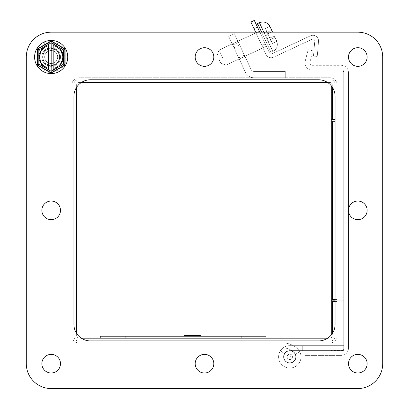 <?xml version="1.0" encoding="UTF-8"?>
<svg xmlns="http://www.w3.org/2000/svg" width="409" height="409" viewBox="0 0 409 409"><rect width="100%" height="100%" fill="white"/><g stroke="black" fill="none" stroke-linecap="round" stroke-linejoin="round"><path stroke-width="0.31" stroke-dasharray="2.04 1.53" d="M259.597 31.749L256.172 33.344L259.597 31.749L269.434 52.838A1.922 1.922 0 0 0 271.99 53.768A1.922 1.922 0 0 1 269.434 52.838A1.922 1.922 0 0 0 271.99 53.768L310.451 35.834L271.99 53.768A1.922 1.922 0 0 1 269.434 52.838L259.792 32.163L255.625 32.163L266.008 54.438A5.7 5.7 0 0 0 273.585 57.194L312.052 39.259A1.922 1.922 0 0 1 314.777 41.171L313.473 56.099L317.236 56.432L313.473 56.099L317.236 56.432L318.545 41.498A5.7 5.7 0 0 0 310.451 35.834A5.7 5.7 0 0 1 318.545 41.498A5.7 5.7 0 0 0 310.451 35.834L271.99 53.768L310.451 35.834A5.7 5.7 0 0 1 318.545 41.498L317.236 56.432L313.473 56.099L314.777 41.171A1.922 1.922 0 0 0 312.052 39.259A1.922 1.922 0 0 1 314.777 41.171L313.473 56.099L314.777 41.171A1.922 1.922 0 0 0 312.052 39.259L273.585 57.194A5.7 5.7 0 0 1 266.008 54.438A5.7 5.7 0 0 0 273.585 57.194A5.7 5.7 0 0 1 266.008 54.438L250.906 22.045L254.332 20.45L259.597 31.749L254.332 20.45L250.906 22.045L266.008 54.438L250.906 22.045L254.332 20.45L259.597 31.749L256.172 33.344L258.708 32.163M261.847 45.511L253.974 28.625L261.847 45.511L265.272 43.916L257.399 27.03L265.272 43.916L257.399 27.03L253.974 28.625L257.399 27.03L265.272 43.916L261.847 45.511L253.974 28.625L261.847 45.511L265.272 43.916L261.847 45.511M49.1 68.165L48.139 73.323A16.575 16.575 0 0 1 44.044 71.994L46.299 67.255L42.945 64.821L39.141 68.431A16.575 16.575 0 0 1 36.605 64.944L41.217 62.439L39.934 58.497L34.734 59.177A16.575 16.575 0 0 1 34.734 54.872L39.934 55.552L41.217 51.616L36.605 49.106A16.575 16.575 0 0 1 39.141 45.624L42.945 49.233L46.299 46.795L44.044 42.061A16.575 16.575 0 0 1 48.139 40.731L49.1 45.885L53.242 45.885L54.203 40.731A16.575 16.575 0 0 1 58.298 42.061L56.043 46.795L59.392 49.233L63.201 45.624A16.575 16.575 0 0 1 65.731 49.106L61.125 51.616L62.403 55.552L67.608 54.872A16.575 16.575 0 0 1 67.608 59.177L62.403 58.497L61.125 62.439L65.731 64.944A16.575 16.575 0 0 1 63.201 68.431L59.392 64.821L56.043 67.255L58.298 71.994A16.575 16.575 0 0 1 54.203 73.323L53.242 68.165L49.1 68.165L48.139 73.323A16.575 16.575 0 0 1 44.044 71.994L46.299 67.255L42.945 64.821L39.141 68.431A16.575 16.575 0 0 1 36.605 64.944L41.217 62.439L39.934 58.497L34.734 59.177A16.575 16.575 0 0 1 34.734 54.872L39.934 55.552L41.217 51.616L36.605 49.106A16.575 16.575 0 0 1 39.141 45.624L42.945 49.233L46.299 46.795L44.044 42.061A16.575 16.575 0 0 1 48.139 40.731L49.1 45.885L53.242 45.885L54.203 40.731A16.575 16.575 0 0 1 58.298 42.061L56.043 46.795L59.392 49.233L63.201 45.624A16.575 16.575 0 0 1 65.731 49.106L61.125 51.616L62.403 55.552L67.608 54.872A16.575 16.575 0 0 1 67.608 59.177L62.403 58.497L61.125 62.439L65.731 64.944A16.575 16.575 0 0 1 63.201 68.431L59.392 64.821L56.043 67.255L58.298 71.994A16.575 16.575 0 0 1 54.203 73.323L53.242 68.165L49.1 68.165M51.171 65.578A8.553 8.553 0 0 0 58.579 52.751A8.553 8.553 0 0 0 43.763 52.751A8.553 8.553 0 0 0 51.171 65.578A8.553 8.553 0 0 0 58.579 52.751A8.553 8.553 0 0 0 43.763 52.751A8.553 8.553 0 0 0 51.171 65.578M37.045 65.179L51.171 73.334L65.292 65.179L65.292 48.87L51.171 40.721L37.045 48.87L37.045 65.179L51.171 73.334L65.292 65.179L65.292 48.87L51.171 40.721L37.045 48.87L37.045 65.179M51.171 50.532A6.493 6.493 0 0 1 56.795 60.271A6.493 6.493 0 0 1 45.547 60.271A6.493 6.493 0 0 1 51.171 50.532A6.493 6.493 0 0 1 56.795 60.271A6.493 6.493 0 0 1 45.547 60.271A6.493 6.493 0 0 1 51.171 50.532M51.171 48.737A8.287 8.287 0 0 1 58.349 61.171A8.287 8.287 0 0 1 43.993 61.171A8.287 8.287 0 0 1 51.171 48.737A8.287 8.287 0 0 0 43.993 61.171A8.287 8.287 0 0 0 58.349 61.171A8.287 8.287 0 0 0 51.171 48.737M51.171 40.45A16.575 16.575 0 0 0 36.815 65.312A16.575 16.575 0 0 0 65.527 65.312A16.575 16.575 0 0 0 51.171 40.45M48.518 69.75L51.171 71.284L53.824 69.75L53.824 44.407M55.169 68.973L59.515 66.462M63.518 59.535L63.518 54.52M59.515 47.587L55.169 45.082M53.824 44.3L51.171 42.771L48.518 44.3M47.168 45.082L42.827 47.587M38.824 54.52L38.824 59.535M42.827 66.462L47.168 68.973M53.824 68.323A11.605 11.605 0 0 0 53.824 45.731M48.518 45.731A11.605 11.605 0 0 0 48.518 68.323M48.518 69.642L48.518 44.407M234.418 33.758L251.136 69.612L234.418 33.758L228.713 36.421L233.979 47.72L228.713 36.421L234.418 33.758L251.136 69.612A3.185 3.185 0 0 0 254.02 71.447L285.293 71.447L285.293 77.746L254.02 77.746A9.484 9.484 0 0 1 245.431 72.27L233.979 47.72L245.431 72.27A9.484 9.484 0 0 0 254.02 77.746L285.293 77.746L285.293 71.447L254.02 71.447A3.185 3.185 0 0 1 251.136 69.612L234.418 33.758L228.713 36.421L233.979 47.72L228.713 36.421L234.418 33.758M241.422 48.783L244.408 55.184L241.422 48.783M235.717 51.442L238.703 57.843L235.717 51.442M51.171 66.34A9.315 9.315 0 0 1 43.103 52.367A9.315 9.315 0 0 1 59.239 52.367A9.315 9.315 0 0 1 51.171 66.34A9.315 9.315 0 0 1 43.103 52.367A9.315 9.315 0 0 1 59.239 52.367A9.315 9.315 0 0 1 51.171 66.34M357.829 373.003A9.315 9.315 0 0 1 349.761 359.025A9.315 9.315 0 0 1 365.897 359.025A9.315 9.315 0 0 1 357.829 373.003A9.315 9.315 0 0 1 349.761 359.025A9.315 9.315 0 0 1 365.897 359.025A9.315 9.315 0 0 1 357.829 373.003M357.829 388.55A24.862 24.862 0 0 0 382.696 363.688L382.696 57.025A24.862 24.862 0 0 0 357.829 32.163L51.171 32.163A24.862 24.862 0 0 0 26.304 57.025L26.304 363.688A24.862 24.862 0 0 0 51.171 388.55L357.829 388.55L51.171 388.55A24.862 24.862 0 0 1 26.304 363.688L26.304 57.025A24.862 24.862 0 0 1 51.171 32.163L357.829 32.163A24.862 24.862 0 0 1 382.696 57.025L382.696 363.688A24.862 24.862 0 0 1 357.829 388.55A24.862 24.862 0 0 0 382.696 363.688A24.862 24.862 0 0 1 357.829 388.55A24.862 24.862 0 0 0 382.696 363.688L382.696 57.025A24.862 24.862 0 0 0 357.829 32.163A24.862 24.862 0 0 1 382.696 57.025A24.862 24.862 0 0 0 357.829 32.163L51.171 32.163A24.862 24.862 0 0 0 26.304 57.025A24.862 24.862 0 0 1 51.171 32.163A24.862 24.862 0 0 0 26.304 57.025L26.304 363.688A24.862 24.862 0 0 0 51.171 388.55A24.862 24.862 0 0 1 26.304 363.688A24.862 24.862 0 0 0 51.171 388.55L357.829 388.55M335.022 94.862L335.022 83.978A4.146 4.146 0 0 0 330.876 79.837A4.146 4.146 0 0 1 335.022 83.978L335.022 336.735A4.146 4.146 0 0 1 330.876 340.876L78.124 340.876A4.146 4.146 0 0 1 73.978 336.735L73.978 83.978A4.146 4.146 0 0 1 78.124 79.837L330.876 79.837A4.146 4.146 0 0 1 335.022 83.978L335.022 336.735A4.146 4.146 0 0 1 330.876 340.876L78.124 340.876A4.146 4.146 0 0 1 73.978 336.735L73.978 83.978A4.146 4.146 0 0 1 78.124 79.837L319.991 79.837M357.829 66.34A9.315 9.315 0 0 1 349.761 52.367A9.315 9.315 0 0 1 365.897 52.367A9.315 9.315 0 0 1 357.829 66.34A9.315 9.315 0 0 1 349.761 52.367A9.315 9.315 0 0 1 365.897 52.367A9.315 9.315 0 0 1 357.829 66.34M51.171 373.003A9.315 9.315 0 0 1 43.103 359.025A9.315 9.315 0 0 1 59.239 359.025A9.315 9.315 0 0 1 51.171 373.003A9.315 9.315 0 0 1 43.103 359.025A9.315 9.315 0 0 1 59.239 359.025A9.315 9.315 0 0 1 51.171 373.003M270.124 26.856L272.399 31.738L268.493 33.558L272.399 31.738L270.124 26.856L272.399 31.738L268.493 33.558L268.171 34.438L265.369 28.431L269.858 26.34L270.124 26.856L269.858 26.34L265.369 28.431L269.858 26.34L265.369 28.431L268.171 34.438L268.493 33.558A0.665 0.665 0 0 0 268.171 34.438L269.572 37.444L268.171 34.438A0.665 0.665 0 0 1 268.493 33.558L272.399 31.738L271.699 30.235L267.793 32.055L271.699 30.235L272.399 31.738L268.493 33.558L272.399 31.738L270.124 26.856L272.399 31.738L268.493 33.558L268.171 34.438L268.493 33.558L271.489 32.163L261.622 32.163L271.049 52.378L257.598 23.533L271.049 52.378L268.846 51.58L271.049 52.378L257.598 23.533L259.403 22.694L272.854 51.539L263.815 32.163M51.171 354.368A9.315 9.315 0 0 0 43.103 368.345A9.315 9.315 0 0 0 59.239 368.345A9.315 9.315 0 0 0 51.171 354.368A9.315 9.315 0 0 0 43.103 368.345A9.315 9.315 0 0 0 59.239 368.345A9.315 9.315 0 0 0 51.171 354.368M357.829 47.71A9.315 9.315 0 0 0 349.761 61.682A9.315 9.315 0 0 0 365.897 61.682A9.315 9.315 0 0 0 357.829 47.71A9.315 9.315 0 0 0 349.761 61.682A9.315 9.315 0 0 0 365.897 61.682A9.315 9.315 0 0 0 357.829 47.71M319.991 340.876L330.876 340.876A4.146 4.146 0 0 0 335.022 336.735L335.022 325.85M73.978 325.85L73.978 336.735A4.146 4.146 0 0 0 78.124 340.876L89.009 340.876M89.009 79.837L78.124 79.837A4.146 4.146 0 0 0 73.978 83.978L73.978 94.862M357.829 354.368A9.315 9.315 0 0 0 349.761 368.345A9.315 9.315 0 0 0 365.897 368.345A9.315 9.315 0 0 0 357.829 354.368A9.315 9.315 0 0 0 349.761 368.345A9.315 9.315 0 0 0 365.897 368.345A9.315 9.315 0 0 0 357.829 354.368M51.171 47.71A9.315 9.315 0 0 0 43.103 61.682A9.315 9.315 0 0 0 59.239 61.682A9.315 9.315 0 0 0 51.171 47.71A9.315 9.315 0 0 0 43.103 61.682A9.315 9.315 0 0 0 59.239 61.682A9.315 9.315 0 0 0 51.171 47.71M335.022 336.735L335.022 83.978A4.146 4.146 0 0 0 330.876 79.837L78.124 79.837A4.146 4.146 0 0 0 73.978 83.978L73.978 336.735A4.146 4.146 0 0 0 78.124 340.876L330.876 340.876A4.146 4.146 0 0 0 335.022 336.735M335.022 121.243L332.302 121.243L332.302 299.47L337.077 299.47L332.302 299.47L332.302 121.243L332.302 299.47L337.077 299.47L337.077 121.243L337.077 299.47L337.077 121.243L332.302 121.243L337.077 121.243L337.077 299.47L335.022 299.47M335.022 119.188L337.077 119.188L337.077 84.908A7.163 7.163 0 0 0 329.915 77.746L79.019 77.746L329.915 77.746A7.163 7.163 0 0 1 337.077 84.908L337.077 119.188L332.302 119.188L332.302 84.908A2.388 2.388 0 0 0 329.915 82.521L79.019 82.521A2.388 2.388 0 0 0 76.631 84.908L76.631 335.804A2.388 2.388 0 0 0 79.019 338.192L329.915 338.192A2.388 2.388 0 0 0 332.302 335.804L332.302 301.525L337.077 301.525L337.077 335.804A7.163 7.163 0 0 1 329.915 342.967L79.019 342.967A7.163 7.163 0 0 1 71.856 335.804L71.856 84.908A7.163 7.163 0 0 1 79.019 77.746A7.163 7.163 0 0 0 71.856 84.908L71.856 335.804A7.163 7.163 0 0 0 79.019 342.967L329.915 342.967A7.163 7.163 0 0 0 337.077 335.804L337.077 301.525L335.022 301.525M327.655 338.192L329.915 338.192A2.388 2.388 0 0 0 332.302 335.804L332.302 333.565M76.631 333.463L76.631 335.804A2.388 2.388 0 0 0 79.019 338.192L81.345 338.192M81.345 82.521L79.019 82.521A2.388 2.388 0 0 0 76.631 84.908L76.631 87.25M332.302 87.148L332.302 84.908A2.388 2.388 0 0 0 329.915 82.521L327.655 82.521M348.478 348.243L348.478 72.48L348.478 348.243A7.163 7.163 0 0 1 341.321 355.401L304.986 355.401L304.986 350.631L341.321 350.631A2.388 2.388 0 0 0 343.708 348.243L343.708 72.48A2.388 2.388 0 0 0 341.321 70.092L312.164 70.092A7.163 7.163 0 0 1 305.216 61.202L308.089 49.678L312.721 50.834L309.848 62.357A2.388 2.388 0 0 0 312.164 65.317L341.321 65.317A7.163 7.163 0 0 1 348.478 72.48A7.163 7.163 0 0 0 341.321 65.317L312.164 65.317A2.388 2.388 0 0 1 309.848 62.357L312.721 50.834L308.089 49.678L305.216 61.202A7.163 7.163 0 0 0 312.164 70.092L341.321 70.092A2.388 2.388 0 0 1 343.708 72.48L343.708 348.243A2.388 2.388 0 0 1 341.321 350.631L304.986 350.631L306.975 350.631L304.986 350.631L306.975 350.631L304.986 350.631L306.975 350.631L304.986 350.631L306.975 350.631L304.986 350.631L304.986 355.401L304.986 350.631L304.986 355.401L306.975 355.401L304.986 355.401L306.975 355.401L304.986 355.401L306.975 355.401L304.986 355.401L306.975 355.401L304.986 355.401L304.986 350.631L304.986 355.401L341.321 355.401A7.163 7.163 0 0 0 348.478 348.243M304.986 350.631L304.986 355.401L304.986 350.631M283.836 356.842A5.966 5.966 0 0 0 289.802 362.814A5.966 5.966 0 0 0 295.768 356.842A5.966 5.966 0 0 0 289.802 350.876A5.966 5.966 0 0 0 283.836 356.842A5.966 5.966 0 0 1 289.802 350.876A5.966 5.966 0 0 1 295.768 356.842A5.966 5.966 0 0 1 289.802 362.814A5.966 5.966 0 0 1 283.836 356.842A5.966 5.966 0 0 0 289.802 362.814A5.966 5.966 0 0 0 295.768 356.842A5.966 5.966 0 0 0 289.802 350.876A5.966 5.966 0 0 0 283.836 356.842A5.966 5.966 0 0 1 289.802 350.876A5.966 5.966 0 0 1 295.768 356.842A5.966 5.966 0 0 1 289.802 362.814A5.966 5.966 0 0 1 283.836 356.842A5.966 5.966 0 0 1 289.802 350.876A5.966 5.966 0 0 1 295.768 356.842A5.966 5.966 0 0 1 289.802 362.814A5.966 5.966 0 0 1 283.836 356.842A5.966 5.966 0 0 1 289.802 350.876A5.966 5.966 0 0 1 295.768 356.842A5.966 5.966 0 0 1 289.802 362.814A5.966 5.966 0 0 1 283.836 356.842M292.455 356.842A2.653 2.653 0 0 0 288.473 354.547A2.653 2.653 0 0 0 288.473 359.143A2.653 2.653 0 0 0 292.455 356.842A2.653 2.653 0 0 0 288.473 354.547A2.653 2.653 0 0 0 288.473 359.143A2.653 2.653 0 0 0 292.455 356.842A2.653 2.653 0 0 1 288.473 359.143A2.653 2.653 0 0 1 288.473 354.547A2.653 2.653 0 0 1 292.455 356.842A2.653 2.653 0 0 1 288.473 359.143A2.653 2.653 0 0 1 288.473 354.547A2.653 2.653 0 0 1 292.455 356.842M302.266 345.656L343.708 345.656L289.802 345.656L302.266 345.656L302.266 350.631L302.266 345.656L343.708 345.656L343.708 350.631L343.708 345.656L289.802 345.656A11.191 11.191 0 0 0 278.759 358.647A11.191 11.191 0 0 0 293.36 367.451A11.191 11.191 0 0 0 299.695 351.622L295.477 354.312A6.217 6.217 0 0 1 291.52 362.819A6.217 6.217 0 0 1 283.647 357.711A6.217 6.217 0 0 1 289.802 350.631L302.266 350.631L302.266 345.656L302.266 350.631L302.266 345.656L289.802 345.656A11.191 11.191 0 0 0 278.759 358.647A11.191 11.191 0 0 0 293.36 367.451A11.191 11.191 0 0 0 299.695 351.622A11.191 11.191 0 0 1 293.36 367.451A11.191 11.191 0 0 1 278.759 358.647A11.191 11.191 0 0 1 289.802 345.656A11.191 11.191 0 0 0 278.759 358.647A11.191 11.191 0 0 0 293.36 367.451A11.191 11.191 0 0 0 299.695 351.622L295.477 354.312A6.217 6.217 0 0 1 291.52 362.819A6.217 6.217 0 0 1 283.647 357.711A6.217 6.217 0 0 1 289.802 350.631L302.266 350.631L302.266 345.656M343.708 350.631L302.266 350.631L343.708 350.631L343.708 345.656L343.708 350.631L289.802 350.631L343.708 350.631M282.987 342.967L235.947 342.967L282.987 342.967A21.166 21.166 0 0 1 297.553 348.775A21.166 21.166 0 0 0 282.987 342.967A21.166 21.166 0 0 1 297.553 348.775A11.191 11.191 0 0 1 298.381 364.03A11.191 11.191 0 0 1 283.217 365.891A11.191 11.191 0 0 1 280.329 350.891A11.191 11.191 0 0 0 283.217 365.891A11.191 11.191 0 0 0 298.381 364.03A11.191 11.191 0 0 0 297.553 348.775A11.191 11.191 0 0 1 298.381 364.03A11.191 11.191 0 0 1 283.217 365.891A11.191 11.191 0 0 1 280.329 350.891L284.536 353.534A6.217 6.217 0 0 0 286.142 361.868A6.217 6.217 0 0 0 294.567 360.835A6.217 6.217 0 0 0 294.112 352.364A6.217 6.217 0 0 1 294.567 360.835A6.217 6.217 0 0 1 286.142 361.868A6.217 6.217 0 0 1 284.536 353.534A6.217 6.217 0 0 0 286.142 361.868A6.217 6.217 0 0 0 294.567 360.835A6.217 6.217 0 0 0 294.112 352.364A16.196 16.196 0 0 0 282.987 347.936A16.196 16.196 0 0 1 294.112 352.364A16.196 16.196 0 0 0 282.987 347.936L235.947 347.936L235.947 342.967L235.947 347.936L235.947 342.967L282.987 342.967A21.166 21.166 0 0 1 297.553 348.775A11.191 11.191 0 0 1 298.381 364.03A11.191 11.191 0 0 1 283.217 365.891A11.191 11.191 0 0 1 280.329 350.891L284.536 353.534A6.217 6.217 0 0 0 286.142 361.868A6.217 6.217 0 0 0 294.567 360.835A6.217 6.217 0 0 0 294.112 352.364A16.196 16.196 0 0 0 282.987 347.936L235.947 347.936L282.987 347.936L278.048 347.936L278.048 342.967L278.048 347.936L282.987 347.936A16.196 16.196 0 0 1 294.112 352.364A6.217 6.217 0 0 1 294.567 360.835A6.217 6.217 0 0 1 286.142 361.868A6.217 6.217 0 0 1 284.536 353.534L280.329 350.891A11.191 11.191 0 0 0 283.217 365.891A11.191 11.191 0 0 0 298.381 364.03A11.191 11.191 0 0 0 297.553 348.775A21.166 21.166 0 0 0 282.987 342.967L235.947 342.967L235.947 347.936L282.987 347.936L278.048 347.936L278.048 342.967L278.048 347.936L282.987 347.936A16.196 16.196 0 0 1 294.112 352.364A16.196 16.196 0 0 0 282.987 347.936A16.196 16.196 0 0 1 294.112 352.364A6.217 6.217 0 0 1 294.567 360.835A6.217 6.217 0 0 1 286.142 361.868A6.217 6.217 0 0 1 284.536 353.534A6.217 6.217 0 0 0 286.142 361.868A6.217 6.217 0 0 0 294.567 360.835A6.217 6.217 0 0 0 294.112 352.364A6.217 6.217 0 0 1 294.567 360.835A6.217 6.217 0 0 1 286.142 361.868A6.217 6.217 0 0 1 284.536 353.534L280.329 350.891A11.191 11.191 0 0 0 283.217 365.891A11.191 11.191 0 0 0 298.381 364.03A11.191 11.191 0 0 0 297.553 348.775A11.191 11.191 0 0 1 298.381 364.03A11.191 11.191 0 0 1 283.217 365.891A11.191 11.191 0 0 1 280.329 350.891A11.191 11.191 0 0 0 283.217 365.891A11.191 11.191 0 0 0 298.381 364.03A11.191 11.191 0 0 0 297.553 348.775A21.166 21.166 0 0 0 282.987 342.967A21.166 21.166 0 0 1 297.553 348.775A21.166 21.166 0 0 0 282.987 342.967M295.477 354.312A6.217 6.217 0 0 1 291.52 362.819A6.217 6.217 0 0 1 283.647 357.711A6.217 6.217 0 0 1 289.802 350.631A6.217 6.217 0 0 0 283.647 357.711A6.217 6.217 0 0 0 291.52 362.819A6.217 6.217 0 0 0 295.477 354.312L299.695 351.622L295.477 354.312M262.88 38.778L259.378 31.268L262.88 38.778M222.557 57.582L219.055 50.067L222.557 57.582M262.823 38.656L268.846 51.58L262.823 38.656M218.948 59.264L220.773 63.17L218.948 59.264M269.572 37.444L270.451 37.766L274.357 35.946L276.852 41.365L274.357 35.946L270.451 37.766L269.572 37.444A0.665 0.665 0 0 0 270.451 37.766L274.357 35.946L275.058 37.444L274.357 35.946L270.451 37.766A0.665 0.665 0 0 1 269.582 37.47L270.513 39.458A2.321 2.321 0 0 0 271.152 39.269L275.058 37.444L276.556 40.649L274.357 35.946L276.852 41.365L272.374 43.456L276.852 41.365L274.357 35.946L270.451 37.766L274.357 35.946L276.556 40.649L275.058 37.444L271.152 39.269A2.321 2.321 0 0 1 270.513 39.458L269.582 37.47A0.665 0.665 0 0 1 269.572 37.444L268.181 34.463L269.572 37.444L270.451 37.766L269.572 37.444L268.171 34.438L269.572 37.444A0.665 0.665 0 0 0 269.582 37.47L266.878 38.732L269.582 37.47L266.878 38.732L265.477 35.726L268.181 34.463L266.78 31.462L268.181 34.463L265.477 35.726L266.878 38.732L269.582 37.47A0.665 0.665 0 0 0 270.451 37.766L274.357 35.946L270.451 37.766A0.665 0.665 0 0 1 269.582 37.47L270.513 39.458A2.321 2.321 0 0 0 271.152 39.269L275.058 37.444L271.152 39.269A2.321 2.321 0 0 1 270.513 39.458L269.582 37.47A0.665 0.665 0 0 1 269.572 37.444L268.181 34.463L269.572 37.444M272.374 43.456L270.513 39.458L272.374 43.456L276.852 41.365L272.374 43.456L270.513 39.458L272.374 43.456M267.23 32.423A2.321 2.321 0 0 1 267.793 32.055A2.321 2.321 0 0 0 267.23 32.423A2.321 2.321 0 0 1 267.793 32.055L271.699 30.235L267.793 32.055A2.321 2.321 0 0 0 267.23 32.423L268.171 34.438A0.665 0.665 0 0 1 268.493 33.558A0.665 0.665 0 0 0 268.171 34.438L267.23 32.423M266.878 38.732L268.278 41.733L270.983 40.476L268.278 41.733L266.878 38.732L269.582 37.47L266.878 38.732L265.477 35.726L268.181 34.463L266.78 31.462L268.181 34.463L265.477 35.726L264.076 32.72L266.78 31.462L264.076 32.72L265.477 35.726L268.181 34.463L265.477 35.726L266.878 38.732L269.582 37.47L266.878 38.732L268.278 41.733L270.983 40.476L268.278 41.733L266.878 38.732M317.236 56.432L318.545 41.498L317.236 56.432M253.974 28.625L257.399 27.03L253.974 28.625M265.477 35.726L268.181 34.463L265.477 35.726L264.076 32.72L266.78 31.462L264.076 32.72L265.477 35.726M254.02 77.746A9.484 9.484 0 0 1 245.431 72.27L233.979 47.72L245.431 72.27A9.484 9.484 0 0 0 254.02 77.746L285.293 77.746L254.02 77.746M285.293 71.447L285.293 77.746L285.293 71.447L254.02 71.447L285.293 71.447M251.136 69.612A3.185 3.185 0 0 0 254.02 71.447A3.185 3.185 0 0 1 251.136 69.612M241.131 338.192L125.098 338.192L265.998 338.192L241.131 338.192L241.131 336.203L125.098 336.203L125.098 338.192L100.236 338.192L125.098 338.192M100.236 338.192L100.236 336.203L125.098 336.203M241.131 336.203L265.998 336.203L265.998 338.192M184.393 336.203L200.972 336.203L184.393 336.203M200.717 336.203L185.563 336.203L200.717 336.203L185.563 336.203L200.717 336.203L200.717 335.538L187.378 335.538L187.378 336.203L187.378 335.538L185.563 335.538L200.717 335.538L200.717 336.203L200.717 335.538L185.563 335.538L200.717 335.538L200.717 336.203L200.717 335.538M189.577 336.203L189.577 335.538L189.837 336.203L200.758 336.203L185.323 336.203L198.912 336.203L186.836 336.203L198.912 336.203L186.836 336.203L198.856 336.203L186.836 336.203L198.856 336.203L186.836 336.203L186.836 335.538L198.912 335.538L187.179 335.538M186.836 336.203L186.836 335.538L186.836 336.203L186.836 335.538L192.936 335.538L192.936 336.203L192.711 335.538L200.758 335.538L193.789 335.538L193.789 336.203L185.323 336.203L200.758 336.203L185.323 336.203L200.758 336.203L193.748 336.203L193.8 335.538L185.323 335.538L200.972 335.538L187.215 335.538L187.215 336.203M194.357 336.203L194.357 335.538L194.352 336.203M186.238 336.203L186.238 335.538L185.323 335.538L193.748 335.538L193.748 336.203L185.323 336.203L193.748 336.203L193.748 335.538L200.758 335.538L189.577 335.538M196.99 336.203L185.563 336.203L197.409 336.203L195.175 336.203L196.99 336.203L196.99 335.538L200.788 335.538L200.788 336.203M184.393 335.538L186.238 335.538M185.783 336.203L185.783 335.538L200.758 335.538L185.323 335.538L200.758 335.538L193.8 335.538L193.8 336.203M187.215 335.538L185.783 335.538M193.748 336.203L193.748 335.538L185.563 335.538L185.563 336.203L185.563 335.538L185.563 336.203L185.563 335.538L185.563 336.203L185.563 335.538L196.99 335.538M193.641 336.203L193.641 335.538M196.826 336.203L196.826 335.538M196.484 336.203L196.484 335.538M185.323 336.203L185.323 335.538M195.175 336.203L195.175 335.538M197.409 336.203L197.409 335.538M185.563 336.203L185.563 335.538M187.45 335.538L199.224 335.538L187.056 335.538L187.45 335.538L187.45 336.203L189.766 336.203L189.766 335.538M198.902 335.538L194.387 335.538L198.902 335.538L198.902 336.203L194.387 336.203L194.387 335.538L194.382 336.203L198.902 336.203L198.902 335.538L198.907 336.203M192.573 335.538L187.378 335.538L192.573 335.538L192.573 336.203L187.378 336.203L192.573 336.203M194.5 335.538L199.224 335.538L194.495 335.538L194.495 336.203L188.324 336.203L188.324 335.538M186.852 335.538L192.818 335.538L186.852 335.538M188.298 336.203L188.298 335.538M187.45 336.203L199.224 336.203L199.229 335.538L199.229 336.203L199.224 335.538M188.324 336.203L189.766 336.203M187.378 335.538L187.378 336.203L187.378 335.538M194.572 336.203L199.224 336.203M186.852 336.203L192.818 336.203L186.852 336.203M331.275 334.945L331.275 300.83L343.708 300.83L343.708 119.75L335.022 119.75L343.708 119.75L343.708 70.021L331.275 70.021L343.708 70.021L343.708 119.75L331.275 119.75L331.275 85.767M41.856 57.025A9.315 9.315 0 0 0 55.828 65.092A9.315 9.315 0 0 0 55.828 48.957A9.315 9.315 0 0 0 41.856 57.025A9.315 9.315 0 0 0 55.828 65.092A9.315 9.315 0 0 0 55.828 48.957A9.315 9.315 0 0 0 41.856 57.025M335.089 96.345A16.575 16.575 0 0 0 318.509 79.77L90.491 79.77A16.575 16.575 0 0 0 73.911 96.345L73.911 324.368A16.575 16.575 0 0 0 90.491 340.942L318.509 340.942A16.575 16.575 0 0 0 335.089 324.368L335.089 96.345M348.514 57.025A9.315 9.315 0 0 0 362.486 65.092A9.315 9.315 0 0 0 362.486 48.957A9.315 9.315 0 0 0 348.514 57.025M41.856 363.688A9.315 9.315 0 0 0 55.828 371.755A9.315 9.315 0 0 0 55.828 355.62A9.315 9.315 0 0 0 41.856 363.688M41.856 210.354A9.315 9.315 0 0 0 55.828 218.421A9.315 9.315 0 0 0 55.828 202.286A9.315 9.315 0 0 0 41.856 210.354M195.185 57.025A9.315 9.315 0 0 0 209.157 65.092A9.315 9.315 0 0 0 209.157 48.957A9.315 9.315 0 0 0 195.185 57.025M348.514 210.354A9.315 9.315 0 0 0 362.486 218.421A9.315 9.315 0 0 0 362.486 202.286A9.315 9.315 0 0 0 348.514 210.354M195.185 363.688A9.315 9.315 0 0 0 209.157 371.755A9.315 9.315 0 0 0 209.157 355.62A9.315 9.315 0 0 0 195.185 363.688M348.514 363.688A9.315 9.315 0 0 0 362.486 371.755A9.315 9.315 0 0 0 362.486 355.62A9.315 9.315 0 0 0 348.514 363.688M331.275 119.75L343.708 119.75L343.708 300.83L335.022 300.83L343.708 300.83L343.708 350.559L331.275 350.559L343.708 350.559L343.708 300.83L331.275 300.83L343.708 300.83L343.708 119.75L343.708 300.83L331.275 300.83L331.275 119.75L343.708 119.75L331.275 119.75L331.275 300.83M233.979 47.72L239.689 45.056L233.979 47.72M267.793 32.055L268.493 33.558L267.793 32.055M270.451 37.766L271.152 39.269L270.451 37.766M266.126 37.117L272.854 51.539L266.126 37.117M200.758 335.538L200.758 336.203L200.758 335.538M238.703 57.843L244.408 55.184L238.703 57.843M232.731 45.046L238.442 42.383L232.731 45.046M306.975 350.631L306.975 355.401L306.975 350.631M289.137 356.842L290.441 356.679L290.324 357.251L289.137 356.842L290.441 356.679L290.324 357.251L289.137 356.842M259.378 31.268L219.055 50.067L217.128 55.358L219.055 50.067L259.378 31.268M266.382 46.289L226.059 65.092L220.773 63.17L226.059 65.092L266.382 46.289M272.854 51.539L271.049 52.378L272.854 51.539C276.878 49.208 278.217 45.813 276.873 41.36C278.217 45.813 276.878 49.208 272.854 51.539M187.056 335.538L187.056 336.203M194.387 335.538L194.387 336.203M194.526 336.203L194.526 335.538M186.898 336.203L186.898 335.538M192.966 336.203L192.966 335.538"/><path stroke-width="0.61" d="M263.815 32.163L259.403 22.694L257.598 23.533L261.622 32.163L259.792 32.163L254.332 20.45L250.906 22.045L255.625 32.163L51.171 32.163L357.829 32.163L271.489 32.163L272.399 31.738L270.124 26.856M51.171 40.45A16.575 16.575 0 0 1 65.527 65.312A16.575 16.575 0 0 1 36.815 65.312A16.575 16.575 0 0 1 51.171 40.45M63.518 64.152L63.518 59.535L63.518 64.152L59.515 66.462L63.518 64.152L64.842 64.919L51.171 72.812L51.171 71.284L55.169 68.973L53.824 69.75L53.824 68.323A11.605 11.605 0 0 0 53.824 45.731L53.824 44.3L51.171 42.771L51.171 41.237L64.842 49.131L64.842 64.919M63.518 49.898L59.515 47.587L63.518 49.898L63.518 54.52L63.518 49.898L64.842 49.131M53.824 44.709L55.169 45.082L53.824 44.3L59.515 47.587L63.518 54.52L63.518 59.535L59.515 66.462L55.169 68.973L53.824 69.341M48.518 44.3L47.168 45.082L48.518 44.3L48.518 45.731A11.605 11.605 0 0 0 48.518 68.323L48.518 69.75L51.171 71.284L51.171 42.771L48.518 44.407M38.824 49.898L38.824 54.52L38.824 49.898L42.827 47.587L38.824 49.898L37.5 49.131L51.171 41.237M38.824 64.152L42.827 66.462L38.824 64.152L38.824 59.535L38.824 64.152L37.5 64.919L37.5 49.131M48.518 69.341L47.168 68.973L48.518 69.75L42.827 66.462L38.824 59.535L38.824 54.52L42.827 47.587L47.168 45.082L48.518 44.709M53.824 45.731L53.824 68.323M48.518 68.323L48.518 45.731M382.696 363.688L382.696 57.025L382.696 363.688A24.862 24.862 0 0 1 357.829 388.55L51.171 388.55A24.862 24.862 0 0 1 26.304 363.688L26.304 57.025A24.862 24.862 0 0 1 51.171 32.163L357.829 32.163A24.862 24.862 0 0 1 382.696 57.025L382.696 363.688M89.009 340.876L319.991 340.876M73.978 94.862L73.978 325.85M319.991 79.837L89.009 79.837M335.022 325.85L335.022 94.862M335.022 299.47L332.302 299.47L332.302 121.243L335.022 121.243M332.302 333.565L332.302 301.525L335.022 301.525M81.345 338.192L327.655 338.192M76.631 87.25L76.631 333.463M327.655 82.521L81.345 82.521M335.022 119.188L332.302 119.188L332.302 87.148M265.998 338.192L265.998 336.203L241.131 336.203L241.131 338.192M125.098 338.192L125.098 336.203L241.131 336.203M125.098 336.203L100.236 336.203L100.236 338.192M184.393 336.203L184.393 335.538L185.323 335.538L185.323 336.203L185.563 335.538L185.563 336.203M185.563 335.538L200.788 335.538L200.788 336.203M331.275 85.767L331.275 119.75L335.022 119.75L331.275 119.75L331.275 334.945M335.089 324.368L335.089 96.345A16.575 16.575 0 0 0 318.509 79.77L90.491 79.77A16.575 16.575 0 0 0 73.911 96.345L73.911 324.368A16.575 16.575 0 0 0 90.491 340.942L318.509 340.942A16.575 16.575 0 0 0 335.089 324.368M348.514 57.025A9.315 9.315 0 0 0 362.486 65.092A9.315 9.315 0 0 0 362.486 48.957A9.315 9.315 0 0 0 348.514 57.025M41.856 363.688A9.315 9.315 0 0 0 55.828 371.755A9.315 9.315 0 0 0 55.828 355.62A9.315 9.315 0 0 0 41.856 363.688M41.856 210.354A9.315 9.315 0 0 0 55.828 218.421A9.315 9.315 0 0 0 55.828 202.286A9.315 9.315 0 0 0 41.856 210.354M195.185 57.025A9.315 9.315 0 0 0 209.157 65.092A9.315 9.315 0 0 0 209.157 48.957A9.315 9.315 0 0 0 195.185 57.025M348.514 210.354A9.315 9.315 0 0 0 362.486 218.421A9.315 9.315 0 0 0 362.486 202.286A9.315 9.315 0 0 0 348.514 210.354M195.185 363.688A9.315 9.315 0 0 0 209.157 371.755A9.315 9.315 0 0 0 209.157 355.62A9.315 9.315 0 0 0 195.185 363.688M348.514 363.688A9.315 9.315 0 0 0 362.486 371.755A9.315 9.315 0 0 0 362.486 355.62A9.315 9.315 0 0 0 348.514 363.688M335.022 300.83L331.275 300.83L335.022 300.83M331.275 300.83L331.275 119.75M258.708 32.163L259.597 31.749M51.171 72.812L37.5 64.919M257.598 23.533L256.796 25.736L257.598 23.533M259.403 22.694C263.866 21.099 267.358 22.311 269.874 26.329C267.358 22.311 263.866 21.099 259.403 22.694M200.972 335.538L200.972 336.203"/></g></svg>
